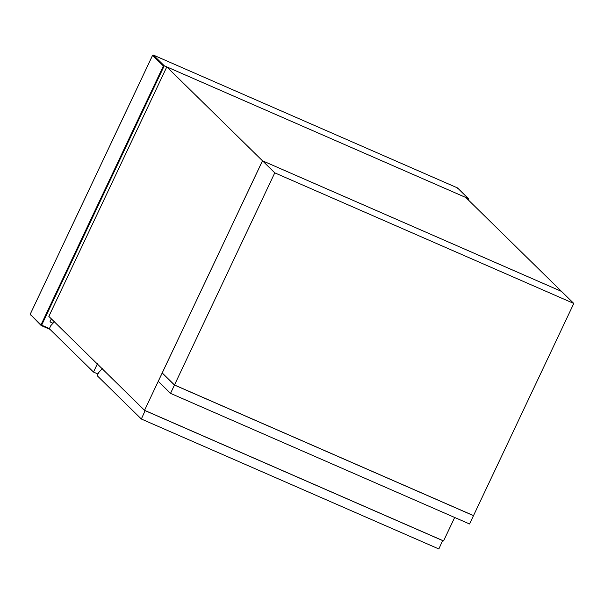 <?xml version="1.0" encoding="UTF-8"?>
<svg xmlns="http://www.w3.org/2000/svg" width="604" height="604" viewBox="0 0 604 604"><rect width="100%" height="100%" fill="white"/><g stroke="black" fill="none" stroke-linecap="round" stroke-linejoin="round"><path stroke-width="0.91" d="M170.524 393.363L158.256 381.32L162.189 373.008L174.458 385.042L170.524 393.363L469.565 523.978L473.498 515.657L174.458 385.042M145.156 410.592L141.344 419.017L438.851 548.968L442.672 540.535M145.277 410.705L442.785 540.648M141.344 419.017L97.184 375.68L98.656 372.562L102.34 368.568M97.969 374.019L93.499 372.064L97.433 363.751M93.499 372.064L49.339 328.727L50.811 325.609L54.496 321.615M262.498 160.807L274.767 172.842L573.8 303.457L561.531 291.422L262.498 160.807L162.212 372.955L174.481 384.99L473.521 515.605L573.8 303.457M274.767 172.842L174.481 384.99M561.516 291.415L465.835 197.5L166.802 66.893L48.849 316.413L144.537 410.32L443.57 540.927L454.661 517.469M166.802 66.893L262.483 160.792L144.537 410.32M262.483 160.792L561.524 291.407M468.228 199.849L468.379 198.618L164.258 65.776L163.382 65.957L41.012 324.839L30.215 314.239L152.585 55.364L163.382 65.957M52.993 323.238L49.936 321.902L51.37 318.882M468.523 199.237L468.379 198.618L468.523 199.237M152.585 55.364L153.34 55.062L152.585 55.364L153.34 55.062L164.258 65.776L41.638 325.178L49.415 328.568M467.934 199.562L468.379 198.618L457.462 187.897L153.34 55.062M41.306 325.594L50.026 329.399L41.11 325.473L30.2 314.216L30.6 314.344L30.215 314.239L152.57 55.334L153.325 55.055L457.447 187.889L457.726 188.644L457.462 187.897L457.092 188.297L457.621 188.01L468.53 198.716M30.479 314.986L30.215 314.239L30.479 314.986M41.638 325.178L41.268 325.579L41.012 324.839L41.268 325.579L41.638 325.178L41.012 324.839M468.243 199.871L468.606 199.116"/></g></svg>
